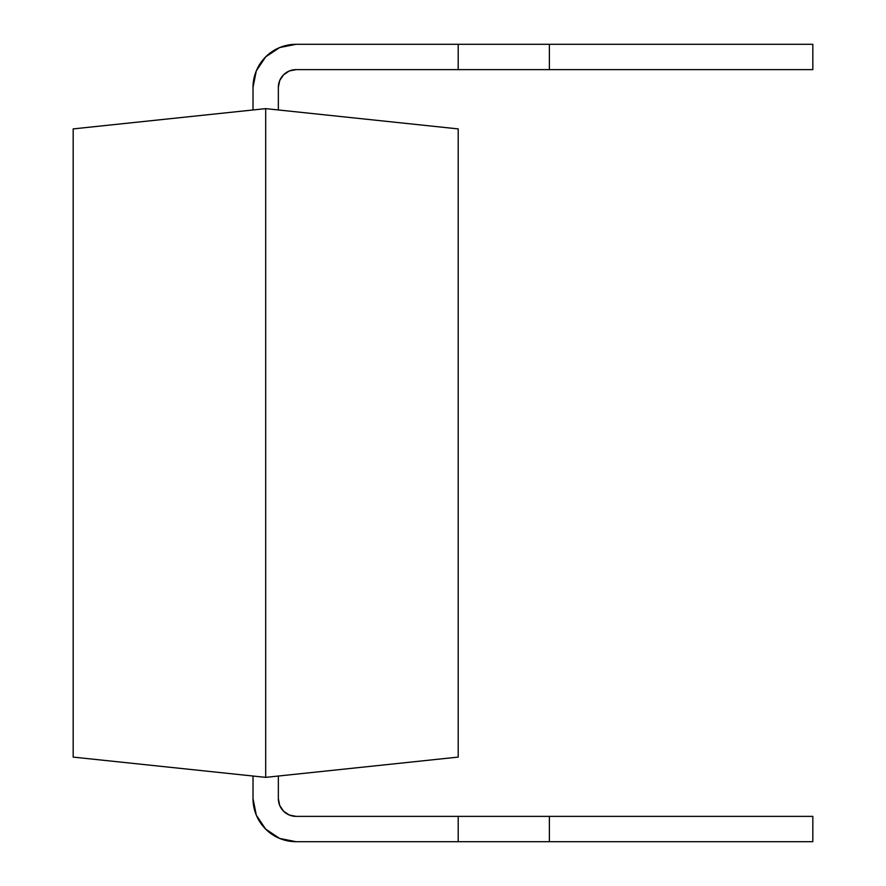 <?xml version="1.0" encoding="UTF-8"?>
<svg xmlns="http://www.w3.org/2000/svg" width="886" height="886" viewBox="0 0 886 886"><rect width="100%" height="100%" fill="white"/><g stroke="black" fill="none" stroke-linecap="round" stroke-linejoin="round"><path stroke-width="1.33" d="M296.079 69.629L812.827 69.629L812.827 44.3L296.079 44.3L279.599 47.578L265.634 56.914L279.599 47.578L265.634 56.914L256.298 70.88L253.019 87.36L256.298 70.88L253.019 87.36L253.019 109.975L253.019 87.36L256.298 70.88L265.634 56.914L279.599 47.578L265.634 56.914L279.599 47.578L265.634 56.914L256.298 70.88L253.019 87.36A43.06 43.06 0 0 1 296.079 44.3L458.195 44.3L458.195 69.629L458.195 44.3L549.386 44.3L549.386 69.629L549.386 44.3L812.827 44.3L812.827 69.629L296.079 69.629L289.301 70.98L296.079 69.629A17.731 17.731 0 0 0 278.348 87.36L279.699 80.582L278.348 87.36L279.699 80.582L283.542 74.823L289.301 70.98L283.542 74.823M278.348 109.975L278.348 87.36L279.699 80.582L278.348 87.36L279.699 80.582L278.348 87.36L278.348 109.975M265.689 777.365L458.195 757.098L458.195 128.902L265.689 108.635L73.173 128.902L73.173 757.098L265.689 777.365L458.195 757.098L458.195 128.902L265.689 108.635L265.689 777.365L265.689 108.635L73.173 128.902L73.173 757.098L265.689 777.365M279.699 80.582L278.348 87.36M256.298 70.88L265.634 56.914L279.599 47.578M279.699 805.418L278.348 798.64L279.699 805.418L278.348 798.64L279.699 805.418L278.348 798.64L279.699 805.418L278.348 798.64L278.348 776.025L278.348 798.64L279.699 805.418L283.542 811.177L289.301 815.02L296.079 816.371L458.195 816.371L458.195 841.7L296.079 841.7L279.599 838.422L265.634 829.086L256.298 815.12L253.019 798.64L256.298 815.12L253.019 798.64L256.298 815.12L265.634 829.086L256.298 815.12L253.019 798.64L253.019 776.025L253.019 798.64A43.06 43.06 0 0 0 296.079 841.7L458.195 841.7L458.195 816.371L812.827 816.371L812.827 841.7L458.195 841.7L549.386 841.7L549.386 816.371L549.386 841.7L812.827 841.7L812.827 816.371L296.079 816.371A17.731 17.731 0 0 1 278.348 798.64M279.599 838.422L265.634 829.086L279.599 838.422L265.634 829.086L256.298 815.12M283.542 811.177L289.301 815.02L283.542 811.177L289.301 815.02L296.079 816.371"/></g></svg>
